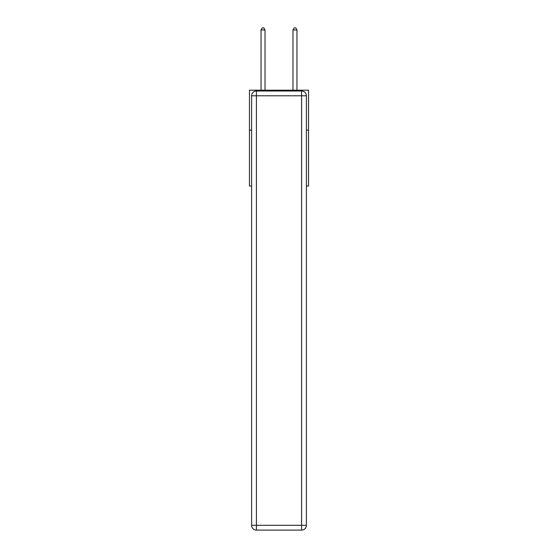 <?xml version="1.0" encoding="UTF-8"?>
<svg xmlns="http://www.w3.org/2000/svg" width="558" height="558" viewBox="0 0 558 558"><rect width="100%" height="100%" fill="white"/><g stroke="black" fill="none" stroke-linecap="round" stroke-linejoin="round"><path stroke-width="0.84" d="M251.616 130.119L249.461 130.119L249.461 90.201L308.539 90.201L308.539 186.009L306.384 186.009M249.461 130.119L249.461 186.009L251.616 186.009M308.539 130.119L306.384 130.119M256.408 91.003L301.592 91.003A4.792 4.792 0 0 1 306.384 95.795L306.384 525.308A4.792 4.792 0 0 1 301.592 530.1L256.408 530.1L256.408 525.308L301.592 525.308L301.592 95.795L256.408 95.795L256.408 525.308L251.616 525.308L251.616 95.795L256.408 95.795L256.408 91.003A4.792 4.792 0 0 0 251.616 95.795A4.792 4.792 0 0 1 256.408 91.003M251.616 525.308A4.792 4.792 0 0 0 256.408 530.1A4.792 4.792 0 0 1 251.616 525.308M265.029 90.201L265.029 29.979L261.039 29.979L261.039 90.201M261.039 29.979L262.232 27.9L263.829 27.9L265.029 29.979M296.961 90.201L296.961 29.979L292.971 29.979L292.971 90.201M292.971 29.979L294.171 27.9L295.768 27.9L296.961 29.979M301.592 530.1A4.792 4.792 0 0 0 306.384 525.308L301.592 525.308L301.592 530.1M306.384 95.795A4.792 4.792 0 0 0 301.592 91.003L301.592 95.795L306.384 95.795"/></g></svg>
